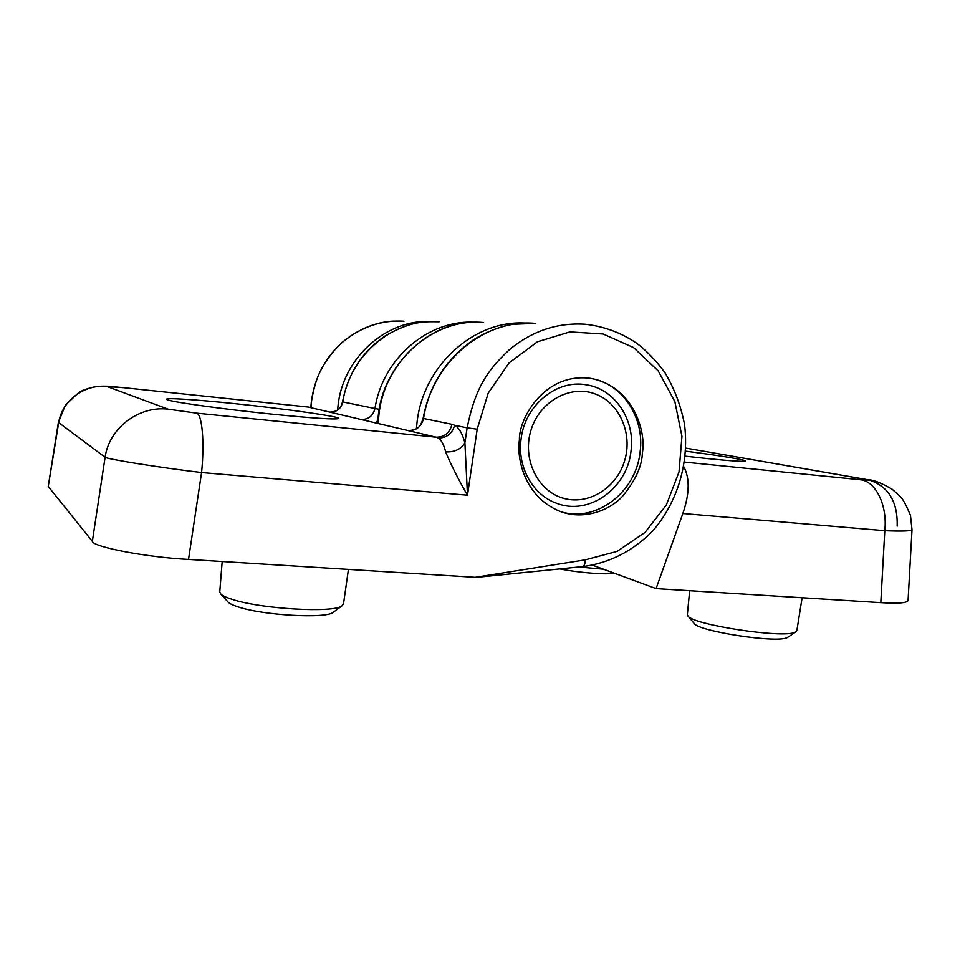 <?xml version="1.0" encoding="UTF-8"?>
<svg xmlns="http://www.w3.org/2000/svg" width="960" height="960" viewBox="0 0 960 960"><rect width="100%" height="100%" fill="white"/><g stroke="black" fill="none" stroke-linecap="round" stroke-linejoin="round"><path stroke-width="1.44" d="M586.956 377.916L589.932 378.3C621.972 382.704 644.988 417.48 640.068 452.184C636.12 491.76 596.952 522.384 561.756 512.004M520.992 439.752C517.32 467.616 533.256 495.36 556.896 503.364C589.08 515.892 627.408 488.16 631.008 450.984C635.376 420.048 614.976 389.064 586.524 384.864C556.668 379.008 524.352 405.612 520.992 439.752M519.396 440.1C516.492 458.544 524.604 497.352 560.46 511.536C582.552 519.924 608.112 511.596 622.116 496.74C635.352 480.804 642.108 466.092 642.384 452.628C646.296 433.32 634.404 386.556 590.556 378.36C544.272 372.192 518.628 418.884 519.396 440.1M273.54 414.3C312.732 418.188 334.416 419.628 338.568 418.608C342.972 416.964 287.304 409.044 235.452 403.716C196.188 399.612 163.92 397.476 166.704 399.42C167.484 401.412 222.444 409.152 273.54 414.3M582.48 566.616L476.232 577.38L188.52 559.416C146.904 557.34 93.108 547.044 92.352 541.344L105.096 457.248C109.14 428.028 138.972 405.6 168.084 409.164L196.62 413.148L436.128 437.172L308.328 407.064L123.468 387.672L107.268 386.592L168.084 409.164M475.212 577.332L585.192 559.872L617.148 551.364L645.048 532.416L666.312 505.056L679.008 471.996L681.948 436.368L674.844 401.568L658.224 370.932L633.552 347.568L603.12 333.996L569.928 331.896L537.396 341.796L509.088 362.904L488.208 393.12L477.204 429.18L467.484 495.192C458.472 479.628 451.176 465.192 445.632 451.872C443.928 444.672 441.432 440.052 438.132 438L436.128 437.172C444.492 437.208 449.772 432.924 451.98 424.332L454.644 425.28C452.1 433.812 446.592 438.048 438.132 438M107.268 386.592C84.636 383.748 61.668 400.764 58.608 423.06L48.24 486.444L58.368 422.376L105.096 457.248C106.428 459.06 160.428 467.676 201.576 472.548L467.484 495.192L464.904 442.872C462.468 433.656 459.048 427.788 454.644 425.28L467.124 427.848C475.368 387.756 487.14 370.644 509.268 349.8C531.936 331.056 557.136 322.536 584.868 324.228L584.82 324.228M48.24 486.444L92.352 541.344M188.52 559.416L201.576 472.548C204.66 442.068 202.14 414.276 196.62 413.148M58.368 422.424L65.304 405.252L78.516 392.796C81.6 390.504 87.264 388.464 95.508 386.664C106.98 385.452 110.76 386.64 123.156 387.624L123.468 387.672M123.372 387.648L308.328 407.064M477.204 429.18L467.124 427.848L464.904 442.872C460.884 449.304 454.464 452.292 445.632 451.872M685.308 456.18L707.616 458.604C730.608 460.92 743.148 461.748 745.224 461.112C747.732 460.14 720.108 455.616 685.68 451.176M403.992 321.204C382.092 319.884 361.944 326.604 343.548 341.352C334.716 348.516 324.756 361.98 320.64 370.656C316.776 378.012 313.764 388.008 311.604 400.656L310.992 407.7M897.168 526.092C897.852 501.54 888.36 486.132 868.668 479.856C873.432 479.832 881.256 482.94 892.116 489.18L900.36 496.632C902.748 498.744 906.12 504.996 910.476 515.4L912 529.824L908.052 600.636C906.756 603.036 897.684 603.708 880.8 602.652L656.076 588.612L682.848 513.504C689.58 493.8 689.916 478.26 683.856 466.896M656.076 588.612L592.644 565.212M912 529.824L912 529.824C910.764 531.096 901.692 531.384 884.796 530.7C887.58 505.656 876 481.812 861 479.808C870.18 480.66 871.572 480.504 865.188 479.316L685.824 448.104L866.208 479.436M868.668 479.856L865.188 479.316M788.088 637.08L787.08 637.632C777 643.356 699.036 631.404 694.26 623.568L693.972 623.208M689.664 590.712L687.348 614.664L688.02 616.092C693.168 624.852 783.732 638.652 795.108 632.22L796.836 630.684L802.116 597.744M613.98 573.072C607.92 575.016 579.18 572.82 559.296 568.824M578.448 566.976L603.444 569.196M333.744 611.94L333.18 612.36C325.896 618.876 263.076 615.432 238.08 606.888C233.076 605.28 229.764 603.708 228.168 602.184L227.7 601.656M222.18 561.516L219.756 591.9L220.836 594.036C222.636 595.752 226.416 597.528 232.188 599.352C261.012 609.084 333.996 613.176 341.988 605.856L343.488 603.996L348.432 569.412M531.024 430.044C522.084 458.34 537.144 490.32 562.38 497.94C587.496 505.992 616.284 488.556 624.516 461.052C633.12 433.668 619.356 402.228 594.456 393.684C569.688 384.72 539.592 401.616 531.024 430.044M342.552 401.868L342.792 401.928C341.016 408.804 336.708 412.2 329.832 412.128L329.796 412.128C340.62 411.228 340.584 406.812 342.552 401.868C347.964 373.596 362.22 351.564 385.32 335.796C412.008 320.76 423.648 321.612 439.176 321.792C394.992 317.496 349.956 354.084 342.792 401.928L374.964 408.528C382.596 358.068 429.072 319.056 475.272 322.296M408.36 430.632C420.324 429.696 420.84 424.452 423.108 418.392C429.396 385.008 446.232 358.788 473.592 339.732C489.684 329.64 506.268 325.128 513.744 324.252L535.512 323.4C484.692 318.312 432.144 361.716 423.528 418.488L451.98 424.332M584.892 324.228C603.684 326.244 620.976 332.592 636.78 343.296C646.464 350.616 655.836 360.384 664.908 372.588C674.4 388.596 680.952 405.924 684.552 424.572C689.196 462.516 677.904 502.032 652.452 531.288C632.256 551.568 608.652 563.244 582.636 566.604C584.352 565.932 585.192 563.688 585.192 559.872M378.084 420.312L375.288 422.844M423.108 418.392L423.528 418.488C421.428 426.636 416.388 430.68 408.408 430.644L408.324 430.632M361.212 419.532L361.14 419.508C368.448 419.568 373.056 415.908 374.964 408.528L379.38 409.332M337.632 409.944L337.968 406.404C342.552 357.708 387 318.444 431.904 321.564M416.424 428.652L416.904 423.6C422.52 365.688 474.756 319.092 526.56 323.148M483.3 322.524C434.1 317.556 384.024 360.924 378.864 415.308L378.24 423.54M880.8 602.652L884.796 530.7L682.848 513.504M684.612 462.108L861 479.808M589.932 378.3L590.556 378.36M310.8 407.652C312.708 381.984 322.8 360.552 341.088 343.356C360.468 326.664 380.22 321.576 394.044 321.084M377.928 423.468C377.964 370.464 427.02 319.188 478.98 322.308M694.26 623.568L688.02 616.092M787.704 637.332L795.792 631.884M228.168 602.184L220.836 594.036M333.18 612.36L341.988 605.856"/></g></svg>

